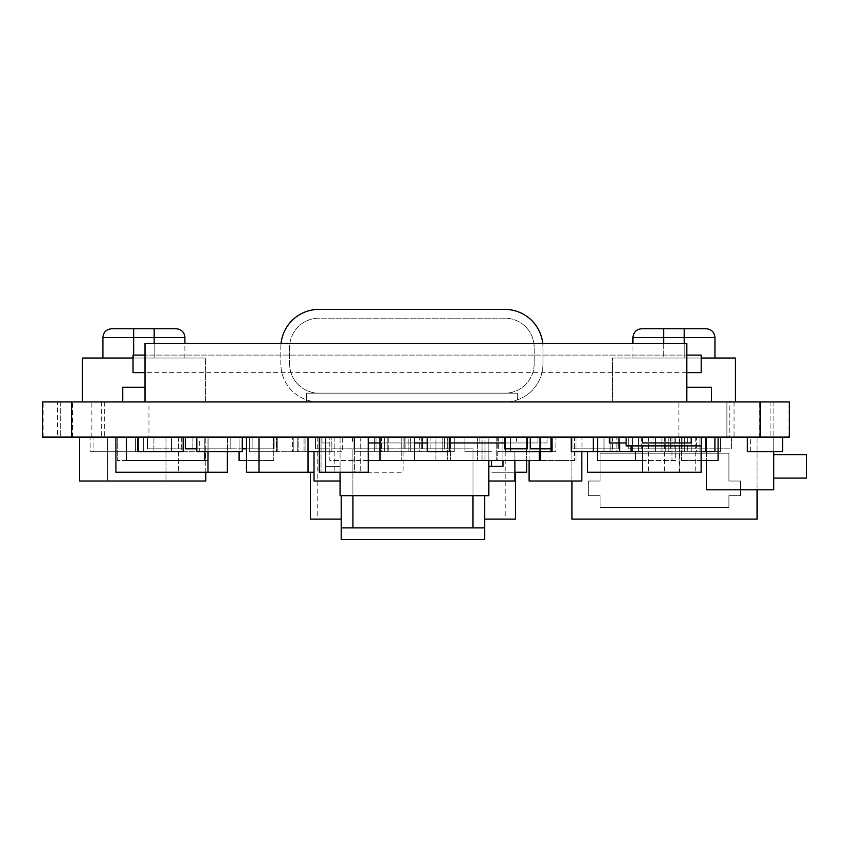<?xml version="1.0" encoding="UTF-8"?>
<svg xmlns="http://www.w3.org/2000/svg" width="849" height="849" viewBox="0 0 849 849"><rect width="100%" height="100%" fill="white"/><g stroke="black" fill="none" stroke-linecap="round" stroke-linejoin="round"><path stroke-width="0.64" stroke-dasharray="4.25 3.18" d="M42.45 437.097L789.421 437.097M148.957 437.097L91.851 437.097L148.957 437.097L148.957 401.948L91.851 401.948L148.957 401.948M734.045 437.097L678.913 437.097L734.045 437.097L734.045 401.948L678.913 401.948L734.045 401.948M720.536 437.097L571.908 437.097L757.064 437.097L720.536 437.097L720.536 451.732L699.937 451.732L720.536 451.732L720.536 437.097M442.233 437.097L310.437 437.097L442.233 437.097L442.233 451.732L442.233 437.097M773.747 451.732L773.747 437.097L773.747 451.732L747.343 451.732L750.633 451.732L750.633 437.097L747.343 437.097L782.576 437.097L682.914 437.097L750.633 437.097L750.633 451.732L782.576 451.732L773.747 451.732L773.747 489.809L706.389 489.809L706.389 437.097L706.389 451.732L682.914 451.732L706.389 451.732L682.914 451.732L706.389 451.732L706.389 437.097L706.389 460.519M340.067 472.235L340.067 437.097L340.067 495.667L488.844 495.667L488.844 437.097L340.067 437.097L488.844 437.097L488.844 460.519M325.931 437.097L276.827 437.097L325.931 437.097L276.827 437.097L325.931 437.097L276.827 437.097L325.931 437.097L276.827 437.097L325.931 437.097L325.931 466.377L340.067 466.377L340.067 481.022L314.024 481.022L314.024 451.732L276.827 451.732L314.024 451.732L276.827 451.732L314.024 451.732L276.827 451.732L314.024 451.732L276.827 451.732L314.024 451.732L314.024 481.022L340.067 481.022L314.024 481.022L340.067 481.022L314.024 481.022L340.067 481.022L340.067 466.377L340.067 481.022L340.067 466.377L340.067 481.022L340.067 466.377L340.067 481.022L340.067 466.377L325.931 466.377L340.067 466.377L325.931 466.377L340.067 466.377L325.931 466.377L340.067 466.377L325.931 466.377L325.931 437.097M488.844 466.377L488.844 481.022L488.844 466.377L488.844 481.022L488.844 466.377L488.844 481.022L488.844 466.377L488.844 481.022L488.844 466.377L502.969 466.377L488.844 466.377L502.969 466.377L488.844 466.377L502.969 466.377L488.844 466.377L502.969 466.377L502.969 437.097L552.073 437.097L502.969 437.097L552.073 437.097L502.969 437.097L552.073 437.097L502.969 437.097L552.073 437.097L502.969 437.097L502.969 460.519M547.043 437.097L322.026 437.097L547.043 437.097L547.043 442.955L539.274 442.955L547.043 442.955L547.043 437.097M537.969 437.097L477.403 437.097L540.442 437.097L537.969 437.097L537.969 442.955L479.887 442.955L537.969 442.955L537.969 437.097M705.89 437.097L610.123 437.097L705.89 437.097L705.89 451.732L684.655 451.732L714.911 451.732L714.911 437.097L681.482 437.097L718.084 437.097L714.911 437.097L714.911 451.732L714.911 437.097M691.182 437.097L609.402 437.097L701.274 437.097L691.182 437.097L691.182 442.955L642.491 442.955L685.971 442.955L642.491 442.955L642.491 437.097M700.934 437.097L655.492 437.097L700.934 437.097L655.492 437.097L700.934 437.097L655.492 437.097L700.934 437.097L700.934 451.732L655.492 451.732L700.934 451.732L700.934 437.097L700.934 448.813L655.492 448.813L700.934 448.813L655.492 448.813L700.934 448.813L700.934 437.097M419.735 437.097L374.303 437.097L419.735 437.097L419.735 451.732L374.303 451.732L419.735 451.732L419.735 437.097M731.424 437.097L685.992 437.097L731.424 437.097L731.424 448.813L685.992 448.813L731.424 448.813L731.424 437.097M674.148 437.097L628.706 437.097L674.148 437.097L674.148 448.813L628.706 448.813L674.148 448.813L674.148 437.097M192.85 437.097L147.408 437.097L192.85 437.097L192.85 448.813L147.408 448.813L192.85 448.813L192.85 437.097M360.974 437.097L315.531 437.097L360.974 437.097L360.974 448.813L315.531 448.813L360.974 448.813L360.974 437.097M242.273 448.813L227.755 448.813L227.755 437.097L273.198 437.097L227.755 437.097L227.755 448.813L273.198 448.813L246.454 448.813M252.111 437.097L274.121 437.097L252.111 437.097L252.111 448.813L274.121 448.813L252.111 448.813L252.111 437.097M376.033 437.097L354.022 437.097L376.033 437.097L376.033 448.813L354.022 448.813L376.033 448.813L376.033 437.097M444.473 437.097L422.462 437.097L444.473 437.097L444.473 448.813L422.462 448.813L444.473 448.813L444.473 437.097M450.235 437.097L404.793 437.097L450.235 437.097L450.235 448.813L404.793 448.813L450.235 448.813L450.235 437.097M618.359 437.097L572.916 437.097L618.359 437.097L572.916 437.097L618.359 437.097L572.916 437.097L618.359 437.097L618.359 448.813L572.916 448.813L618.359 448.813L572.916 448.813L618.359 448.813L572.916 448.813L618.359 448.813L618.359 437.097M185.347 437.097L185.347 448.813L185.347 437.097L185.347 448.813L185.347 437.097L185.347 448.813L230.79 448.813L185.347 448.813L230.79 448.813L185.347 448.813L230.79 448.813L230.79 437.097L185.347 437.097L230.79 437.097L185.347 437.097L230.79 437.097L185.347 437.097L230.79 437.097L230.79 448.813L196.83 448.813M527.367 437.097L505.357 437.097L527.367 437.097L527.367 448.813L504.614 448.813L504.614 437.097L526.624 437.097L504.614 437.097M505.548 448.813L505.548 437.097L505.548 451.732L505.548 437.097L505.548 451.732L550.99 451.732L505.548 451.732L550.99 451.732L550.99 437.097L505.548 437.097L550.99 437.097L505.548 437.097L550.99 437.097L550.99 448.813L530.434 448.813L530.434 437.097M90.132 437.097L135.575 437.097L90.132 437.097L90.132 451.732L135.575 451.732L90.132 451.732L90.132 437.097M616.873 437.097L571.43 437.097L616.873 437.097L616.873 451.732L571.43 451.732L616.873 451.732L616.873 437.097M388.248 437.097L410.258 437.097L388.248 437.097L388.248 451.732L410.258 451.732L388.248 451.732L388.248 437.097M93.103 437.097L138.546 437.097L93.103 437.097L93.103 451.732L138.546 451.732L93.103 451.732L93.103 437.097M183.182 437.097L183.182 451.732L183.182 437.097L137.74 437.097L183.182 437.097L137.74 437.097L183.182 437.097L183.182 451.732L137.74 451.732L183.182 451.732L137.74 451.732L137.74 437.097M242.273 437.097L196.83 437.097L242.273 437.097L242.273 451.732L196.83 451.732L196.83 437.097M308.028 451.732L342.699 451.732L342.699 437.097L297.256 437.097L342.699 437.097L342.699 451.732L319.277 451.732M408.836 437.097L454.279 437.097L408.836 437.097L454.279 437.097L408.836 437.097L408.836 451.732L454.279 451.732L408.836 451.732L454.279 451.732L408.836 451.732L408.836 437.097M571.239 437.097L593.249 437.097L571.239 437.097L571.239 451.732L593.249 451.732L581.979 451.732L581.979 437.097L603.989 437.097L581.979 437.097L581.979 451.732L705.89 451.732M696.467 437.097L651.024 437.097L696.467 437.097L696.467 451.732L651.024 451.732L696.467 451.732L696.467 437.097M687.722 437.097L665.712 437.097L687.722 437.097L687.722 451.732L665.712 451.732L687.722 451.732L687.722 437.097M701.115 451.732L631.072 451.732L653.083 451.732L653.083 437.097L631.072 437.097L653.083 437.097L653.083 451.732L642.544 451.732M619.611 451.732L619.611 437.097L597.6 437.097L619.611 437.097L619.611 442.955M449.259 437.097L427.249 437.097L449.259 437.097L449.259 451.732L427.249 451.732L427.249 437.097M204.811 451.732L204.811 437.097L126.522 437.097L204.811 437.097L204.811 460.519L126.522 460.519L126.522 437.097M239.1 451.732L239.1 437.097L273.749 437.097L239.1 437.097L239.1 460.519L273.749 460.519L246.454 460.519M435.919 437.097L401.269 437.097L435.919 437.097L435.919 460.519L401.269 460.519L435.919 460.519L435.919 437.097M482.041 437.097L447.391 437.097L482.041 437.097L482.041 460.519L447.391 460.519L482.041 460.519L482.041 437.097M597.409 451.732L597.409 437.097L597.409 460.519L675.698 460.519L675.698 437.097L597.409 437.097L675.698 437.097L675.698 460.519L642.544 460.519M574.529 437.097L496.241 437.097L574.529 437.097L574.529 460.519L496.241 460.519L574.529 460.519L574.529 437.097M497.726 437.097L576.015 437.097L497.726 437.097L497.726 460.519L576.015 460.519L497.726 460.519L497.726 437.097M414.673 437.097L380.012 437.097L414.673 437.097L414.673 460.519L380.012 460.519L414.673 460.519M368.286 437.097L319.277 437.097L368.286 437.097L368.286 472.235L319.277 472.235L319.277 437.097M308.028 437.097L259.03 437.097L308.028 437.097L308.028 472.235L259.03 472.235L308.028 472.235M207.973 451.732L207.973 437.097L115.92 437.097L207.973 437.097L207.973 472.235L178.364 472.235L227.362 472.235L227.362 437.097L178.364 437.097L227.362 437.097L227.362 451.732M587.55 451.732L587.55 472.235L679.603 472.235L679.603 437.097L587.55 437.097L679.603 437.097L679.603 472.235L642.544 472.235L701.115 472.235M79.445 437.097L79.445 481.022L205.766 481.022L205.766 437.097L79.445 437.097L205.766 437.097L205.766 472.235M107.324 437.097L165.99 437.097L107.324 437.097L107.324 481.022L165.99 481.022L107.324 481.022L107.324 437.097M668.789 437.097L635.36 437.097L668.789 437.097L668.789 451.732L638.533 451.732L668.789 451.732L638.533 451.732L668.789 451.732L668.789 437.097M551.553 437.097L464.944 437.097L551.553 437.097L526.656 437.097L551.553 437.097L551.553 451.732L526.656 451.732L551.553 451.732L526.656 451.732L551.553 451.732L551.553 437.097M381.403 437.097L292.385 437.097L381.403 437.097L354.617 437.097L381.403 437.097L381.403 451.732L354.617 451.732L381.403 451.732L354.617 451.732L381.403 451.732L381.403 437.097M304.038 437.097L246.454 437.097L334.835 437.097L304.038 437.097L304.038 451.732L277.252 451.732L304.038 451.732L304.038 437.097M387.834 437.097L298.827 437.097L387.834 437.097L387.834 451.732L360.751 451.732L387.834 451.732L387.834 437.097M430.878 437.097L293.234 437.097L430.878 437.097L430.878 451.732L403.063 451.732L430.878 451.732L430.878 437.097M612.575 437.097L498.352 437.097L612.575 437.097L581.83 437.097L612.575 437.097L612.575 451.732L581.83 451.732L612.575 451.732L581.83 451.732L612.575 451.732L612.575 437.097M555.872 437.097L510.429 437.097L555.872 437.097L555.872 451.732L510.429 451.732L555.872 451.732L555.872 437.097M485.012 437.097L450.363 437.097L485.012 437.097L485.012 460.519L450.363 460.519L485.012 460.519L485.012 437.097M199.303 437.097L117.3 437.097L208.09 437.097L199.303 437.097L199.303 451.732L181.728 451.732L199.303 451.732L199.303 437.097M729.832 437.097L770.924 437.097L729.832 437.097L770.924 437.097L729.832 437.097L770.924 437.097L729.832 437.097L770.924 437.097L729.832 437.097L770.924 437.097L729.832 437.097L770.924 437.097L729.832 437.097L729.832 401.948L770.924 401.948L729.832 401.948L770.924 401.948L729.832 401.948L770.924 401.948L729.832 401.948L770.924 401.948L729.832 401.948L770.924 401.948L729.832 401.948L770.924 401.948L729.832 401.948L729.832 437.097M726.903 437.097L773.853 437.097L726.903 437.097L773.853 437.097L726.903 437.097L773.853 437.097L726.903 437.097L773.853 437.097L726.903 437.097L773.853 437.097L726.903 437.097L773.853 437.097L726.903 437.097L726.903 401.948L773.853 401.948L726.903 401.948L773.853 401.948L726.903 401.948L773.853 401.948L726.903 401.948L773.853 401.948L726.903 401.948L773.853 401.948L726.903 401.948L773.853 401.948L726.903 401.948L726.903 437.097M57.403 437.097L104.353 437.097L57.403 437.097L57.403 401.948L104.353 401.948L57.403 401.948M60.332 437.097L101.424 437.097L60.332 437.097L101.424 437.097L60.332 437.097L101.424 437.097L60.332 437.097L101.424 437.097L60.332 437.097L101.424 437.097L60.332 437.097L101.424 437.097L60.332 437.097L101.424 437.097L60.332 437.097L101.424 437.097L60.332 437.097L101.424 437.097L60.332 437.097L101.424 437.097L60.332 437.097L101.424 437.097L60.332 437.097L60.332 401.948L101.424 401.948L60.332 401.948L101.424 401.948L60.332 401.948L101.424 401.948L60.332 401.948L101.424 401.948L60.332 401.948L101.424 401.948L60.332 401.948L101.424 401.948L60.332 401.948L101.424 401.948L60.332 401.948L101.424 401.948L60.332 401.948L101.424 401.948L60.332 401.948L101.424 401.948L60.332 401.948L101.424 401.948L60.332 401.948L60.332 437.097L60.332 401.948M72.43 437.097L72.43 401.948L789.421 401.948M42.45 401.948L72.43 401.948M122.723 401.948L711.483 401.948L122.723 401.948L122.723 387.303L145.02 387.303L145.02 401.948L145.02 387.303M82.406 401.948L205.405 401.948L82.406 401.948L82.406 358.023L205.405 358.023L133.028 358.023M735.446 401.948L735.446 358.023L612.437 358.023L612.437 401.948L735.446 401.948L612.437 401.948L612.437 358.023L701.189 358.023M91.851 437.097L91.851 401.948M678.913 437.097L678.913 401.948M770.924 401.948L770.924 437.097L770.924 401.948M773.853 401.948L773.853 437.097L773.853 401.948M104.353 401.948L104.353 437.097M101.424 401.948L101.424 437.097M145.02 401.948L145.02 343.378L686.83 343.378L686.83 355.094L145.02 355.094M701.189 372.658L133.028 372.658L133.028 355.094L701.189 355.094L701.189 372.658M686.83 401.948L686.83 372.658L145.02 372.658M686.83 372.658L686.83 355.094M711.483 401.948L711.483 387.303L686.83 387.303M306.415 401.948L306.415 393.161L517.381 393.161L306.415 393.161L306.415 401.948M281.061 343.378A38.078 38.078 0 0 0 280.839 347.474A38.078 38.078 0 0 1 318.906 309.407L504.879 309.407A38.078 38.078 0 0 1 542.957 347.474L542.957 363.871A38.078 38.078 0 0 1 504.879 401.948L318.906 401.948A38.078 38.078 0 0 1 280.839 363.871L280.839 347.474L280.839 363.871A38.078 38.078 0 0 0 318.906 401.948L504.879 401.948A38.078 38.078 0 0 0 517.381 399.837L517.381 393.161L517.381 399.837A38.078 38.078 0 0 0 542.957 363.871L542.957 347.474A38.078 38.078 0 0 0 542.734 343.378M289.626 363.871A29.291 29.291 0 0 0 318.906 393.161L504.879 393.161A29.291 29.291 0 0 0 534.17 363.871L534.17 347.474A29.291 29.291 0 0 0 504.879 318.184L318.906 318.184A29.291 29.291 0 0 0 289.626 347.474L289.626 363.871A29.291 29.291 0 0 0 318.906 393.161L504.879 393.161A29.291 29.291 0 0 0 534.17 363.871L534.17 347.474A29.291 29.291 0 0 0 504.879 318.184L318.906 318.184A29.291 29.291 0 0 0 289.626 347.474L289.626 363.871M133.654 355.094L133.654 358.023L102.899 358.023L154.157 358.023L133.654 358.023L133.654 337.52L102.899 337.52M154.157 343.378L154.157 358.023L184.902 358.023L154.157 358.023L154.157 337.52L133.654 337.52L133.654 328.733L154.157 328.733L154.157 337.52L184.902 337.52M663.685 343.378L663.685 358.023L632.94 358.023L684.188 358.023L663.685 358.023L663.685 337.52L632.94 337.52M706.156 328.733L684.188 328.733L684.188 358.023L714.943 358.023L684.188 358.023L684.188 343.378M684.188 328.733L663.685 328.733L663.685 337.52L714.943 337.52M176.114 328.733L154.157 328.733M205.405 401.948L205.405 358.023L205.405 401.948M699.937 437.097L699.937 451.732L699.937 437.097M612.076 451.732L632.675 451.732L612.076 451.732L612.076 437.097L612.076 451.732M632.675 437.097L632.675 451.732L632.675 437.097M641.366 437.097L641.366 451.732L661.955 451.732L641.366 451.732L641.366 437.097M661.955 437.097L661.955 451.732L661.955 437.097M670.646 437.097L670.646 451.732L691.245 451.732L670.646 451.732L670.646 437.097M691.245 437.097L691.245 451.732L691.245 437.097M571.908 481.022L571.908 437.097L571.908 519.1L757.064 519.1L757.064 437.097L757.064 489.809M588.336 495.667L588.336 481.022L600.052 481.022L600.052 453.196L728.92 453.196L728.92 481.022L740.636 481.022L740.636 495.667L728.92 495.667L728.92 507.384L600.052 507.384L600.052 495.667L588.336 495.667L588.336 481.022L600.052 481.022L600.052 453.196L728.92 453.196L728.92 481.022L740.636 481.022L740.636 495.667L728.92 495.667L728.92 507.384L600.052 507.384L600.052 495.667L588.336 495.667M421.73 437.097L421.73 451.732L442.233 451.732L421.73 451.732L421.73 437.097M317.759 437.097L317.759 519.1L341.192 519.1L341.192 539.593L484.694 539.593L484.694 519.1L515.449 519.1L515.449 472.235M505.197 437.097L505.197 519.1M405.037 437.097L405.037 451.732L384.533 451.732L405.037 451.732L405.037 437.097M384.533 437.097L384.533 451.732L384.533 437.097M310.437 472.235L310.437 519.1L317.759 519.1M341.192 495.667L341.192 519.1M341.192 527.887L484.694 527.887M472.989 495.667L472.989 448.813L352.908 448.813L352.908 527.887M472.989 527.887L472.989 448.813L352.908 448.813L352.908 495.667M484.694 519.1L484.694 495.667M773.747 478.093L773.747 454.661L806.55 454.661L806.55 478.093L773.747 478.093M747.343 437.097L747.343 451.732L782.576 451.732L782.576 437.097M706.389 437.097L706.389 451.732L706.389 437.097M276.827 437.097L276.827 451.732L276.827 437.097M550.99 448.813L550.99 437.097L550.99 451.732L514.876 451.732L514.876 460.519M314.024 451.732L314.024 481.022L314.024 451.732L314.024 481.022L314.024 451.732L314.024 481.022L340.067 481.022M488.844 481.022L514.876 481.022L488.844 481.022L514.876 481.022L488.844 481.022L514.876 481.022L488.844 481.022L514.876 481.022L514.876 451.732L514.876 481.022L514.876 451.732L552.073 451.732L514.876 451.732L552.073 451.732L514.876 451.732L552.073 451.732L514.876 451.732L552.073 451.732L552.073 437.097M514.876 451.732L514.876 481.022L514.876 451.732M502.969 437.097L502.969 466.377L502.969 437.097M539.274 451.732L539.274 437.097L539.274 460.519L477.403 460.519L540.442 460.519L540.442 437.097L540.442 451.732M322.026 442.955L329.805 442.955L322.026 442.955L322.026 437.097L322.026 442.955M368.286 442.955L504.614 442.955M449.259 442.955L427.249 442.955M414.673 442.955L380.012 442.955M368.286 460.519L329.805 460.519L329.805 437.097L329.805 460.519L539.274 460.519M516.585 437.097L516.585 442.955L516.585 437.097M352.484 437.097L352.484 442.955L352.484 437.097M479.887 437.097L479.887 442.955L537.969 442.955L479.887 442.955L479.887 437.097M477.403 437.097L477.403 460.519L477.403 437.097M610.123 437.097L610.123 451.732L610.123 437.097M609.402 437.097L609.402 442.955L626.138 442.955L626.138 437.097L626.138 445.884L701.274 445.884L701.274 437.097M626.138 437.097L626.138 442.955M671.824 445.884L701.115 445.884L671.824 445.884M685.971 437.097L685.992 448.813L685.992 437.097M671.824 472.235L695.257 472.235L671.824 472.235M671.824 437.097L695.257 437.097L671.824 437.097M655.492 437.097L655.492 451.732L655.492 437.097M374.303 437.097L374.303 451.732L374.303 437.097M628.706 437.097L628.706 448.813L628.706 437.097M147.408 437.097L147.408 448.813L147.408 437.097M315.531 437.097L315.531 448.813L315.531 437.097M273.198 437.097L273.198 448.813L273.198 437.097M274.121 437.097L274.121 448.813L274.121 437.097M354.022 437.097L354.022 448.813L354.022 437.097M422.462 437.097L422.462 448.813L422.462 437.097M404.793 437.097L404.793 448.813L404.793 437.097M572.916 437.097L572.916 448.813L572.916 437.097M230.79 437.097L230.79 448.813L230.79 437.097M505.357 437.097L505.357 448.813M526.656 460.519L526.624 437.097L526.656 472.235L491.507 472.235L514.876 472.235M135.575 437.097L135.575 451.732L135.575 437.097M571.43 437.097L571.43 451.732L571.43 437.097M410.258 437.097L410.258 451.732L410.258 437.097M138.546 437.097L138.546 451.732L138.546 437.097M297.256 437.097L297.256 451.732L297.256 437.097M454.279 437.097L454.279 451.732L454.279 437.097M603.989 437.097L603.989 451.732L603.989 437.097M593.249 437.097L593.249 451.732M651.024 437.097L651.024 451.732L651.024 437.097M665.712 437.097L665.712 451.732L665.712 437.097M631.072 451.732L631.072 445.884M597.6 437.097L597.6 451.732M550.99 437.097L550.99 451.732M273.749 437.097L273.749 460.519L273.749 437.097M401.269 437.097L401.269 460.519L401.269 437.097M447.391 437.097L447.391 460.519L447.391 437.097M496.241 437.097L496.241 460.519L496.241 437.097M576.015 437.097L576.015 460.519L576.015 437.097M380.012 437.097L380.012 460.519M115.92 437.097L115.92 472.235L207.973 472.235M259.03 437.097L259.03 472.235M178.364 437.097L178.364 472.235L178.364 437.097M165.99 437.097L165.99 481.022L165.99 437.097M684.655 437.097L684.655 451.732L714.911 451.732L684.655 451.732L684.655 437.097M701.115 460.519L681.482 460.519L718.084 460.519L718.084 437.097M681.482 437.097L681.482 460.519L681.482 437.097M671.962 437.097L671.962 460.519L671.962 437.097M635.36 460.519L635.36 451.732M638.533 437.097L638.533 451.732L638.533 437.097M526.656 437.097L526.656 451.732L526.656 437.097M298.827 451.732L325.602 451.732L298.827 451.732L325.602 451.732L298.827 451.732L298.827 437.097L298.827 451.732M331.853 451.732L305.078 451.732L331.853 451.732L331.853 437.097L331.853 451.732M276.212 451.732L249.426 451.732L276.212 451.732L276.212 437.097L276.212 451.732M464.944 451.732L491.507 451.732L464.944 451.732L464.944 437.097L464.944 451.732M292.385 451.732L319.468 451.732L292.385 451.732L292.385 437.097L292.385 451.732M325.602 437.097L325.602 472.235L360.751 472.235L325.602 472.235L325.602 437.097M360.751 437.097L360.751 472.235L360.751 437.097M246.454 437.097L246.454 472.235L314.024 472.235M354.617 472.235L319.468 472.235L354.617 472.235L354.617 437.097L354.617 472.235M334.835 437.097L334.835 472.235L334.835 437.097M305.078 437.097L305.078 451.732L305.078 437.097M249.426 437.097L249.426 451.732L249.426 437.097M277.252 437.097L277.252 451.732L277.252 437.097M491.507 466.377L491.507 460.519M319.468 437.097L319.468 472.235L319.468 437.097M354.617 437.097L354.617 451.732L354.617 437.097M403.063 437.097L403.063 472.235L321.049 472.235L403.063 472.235L403.063 437.097M321.049 437.097L321.049 451.732L293.234 451.732L321.049 451.732L321.049 437.097L321.049 472.235L321.049 437.097M293.234 437.097L293.234 451.732L293.234 437.097M529.107 460.519L529.107 437.097L529.107 451.732L498.352 451.732L529.107 451.732L529.107 437.097L529.107 481.022L581.83 481.022L581.83 451.732M498.352 437.097L498.352 451.732L529.107 451.732L498.352 451.732L529.107 451.732L498.352 451.732L498.352 437.097M529.107 437.097L529.107 451.732L529.107 437.097M510.429 437.097L510.429 451.732L510.429 437.097M450.363 437.097L450.363 460.519L450.363 437.097M181.728 437.097L181.728 451.732L199.303 451.732L181.728 451.732L181.728 437.097M126.087 451.732L143.661 451.732L126.087 451.732L143.661 451.732L126.087 451.732L126.087 437.097L126.087 451.732M153.913 451.732L171.477 451.732L153.913 451.732L153.913 437.097L153.913 451.732M143.661 437.097L143.661 451.732L143.661 437.097M207.973 460.519L117.3 460.519L208.09 460.519L208.09 437.097L208.09 451.732M117.3 437.097L117.3 460.519L117.3 437.097M171.477 437.097L171.477 451.732L171.477 437.097M759.759 437.097L759.759 401.948M43.14 437.097L43.14 401.948M789.05 437.097L789.05 401.948M632.94 358.023L632.94 343.378M184.902 358.023L184.902 343.378M682.914 437.097L682.914 451.732L682.914 437.097M695.257 437.097L695.257 472.235M648.392 437.097L648.392 472.235M664.502 437.097L664.502 472.235M679.147 437.097L679.147 472.235"/><path stroke-width="1.27" d="M71.74 437.097L42.45 437.097L42.45 401.948L789.421 401.948L789.421 437.097L71.74 437.097L71.74 401.948M122.723 401.948L122.723 387.303L145.02 387.303M145.02 401.948L145.02 343.378L686.83 343.378L686.83 401.948M686.83 372.658L701.189 372.658L701.189 355.094L686.83 355.094M145.02 355.094L133.028 355.094L133.028 372.658L145.02 372.658M711.483 401.948L711.483 387.303L686.83 387.303M542.734 343.378A38.078 38.078 0 0 0 504.879 309.407L318.906 309.407A38.078 38.078 0 0 0 281.061 343.378M82.406 401.948L82.406 358.023L133.028 358.023M701.189 358.023L735.446 358.023L735.446 401.948M102.899 358.023L102.899 337.52L133.654 337.52L133.654 328.733L111.686 328.733L176.114 328.733C181.506 329.306 184.435 332.235 184.902 337.52L154.157 337.52L154.157 343.378M632.94 343.378L632.94 337.52L663.685 337.52L663.685 328.733L641.727 328.733L706.156 328.733C711.494 329.253 714.423 332.182 714.943 337.52L684.188 337.52L684.188 343.378M757.064 489.809L757.064 519.1L571.908 519.1L571.908 481.022M341.192 519.1L310.437 519.1L310.437 472.235M515.449 472.235L515.449 519.1L484.694 519.1M484.694 495.667L484.694 539.593L341.192 539.593L341.192 495.667M484.694 527.887L472.989 527.887L472.989 495.667M352.908 495.667L352.908 527.887L341.192 527.887M352.908 527.887L472.989 527.887M782.576 437.097L782.576 451.732L747.343 451.732L747.343 437.097M773.747 451.732L773.747 489.809L706.389 489.809L706.389 460.519M773.747 454.661L773.747 478.093L806.55 478.093L806.55 454.661L773.747 454.661M488.844 460.519L488.844 495.667L340.067 495.667L340.067 472.235M502.969 460.519L502.969 466.377L488.844 466.377M314.024 451.732L314.024 481.022L340.067 481.022M514.876 460.519L514.876 481.022L488.844 481.022M552.073 437.097L552.073 451.732L505.548 451.732L505.548 448.813M539.274 451.732L539.274 460.519L368.286 460.519M504.614 442.955L449.259 442.955M427.249 442.955L414.673 442.955M380.012 442.955L368.286 442.955M540.442 451.732L540.442 460.519L539.274 460.519M705.89 437.097L705.89 451.732L701.115 451.732M642.544 451.732L571.239 451.732L571.239 437.097M691.182 437.097L691.182 442.955L642.491 442.955L642.491 437.097M701.274 437.097L701.274 445.884L626.138 445.884L626.138 437.097M626.138 442.955L609.402 442.955L609.402 437.097M701.115 445.884L701.115 472.235L587.55 472.235L587.55 451.732M246.454 448.813L242.273 448.813M196.83 448.813L185.347 448.813L185.347 437.097M527.367 437.097L527.367 448.813L504.614 448.813L504.614 437.097M550.99 437.097L550.99 448.813L530.434 448.813L530.434 437.097M505.357 437.097L505.357 448.813M183.182 437.097L183.182 451.732L137.74 451.732L137.74 437.097M242.273 437.097L242.273 451.732L196.83 451.732L196.83 437.097M319.277 451.732L308.028 451.732M449.259 437.097L449.259 451.732L427.249 451.732L427.249 437.097M593.249 437.097L593.249 451.732M631.072 445.884L631.072 451.732M619.611 442.955L619.611 451.732M597.6 437.097L597.6 451.732M550.99 448.813L550.99 451.732M204.811 451.732L204.811 460.519L126.522 460.519L126.522 437.097M246.454 460.519L239.1 460.519L239.1 451.732M642.544 460.519L597.409 460.519L597.409 451.732M414.673 437.097L414.673 460.519M380.012 437.097L380.012 460.519M368.286 437.097L368.286 472.235L319.277 472.235L319.277 437.097M308.028 437.097L308.028 472.235L246.454 472.235L246.454 437.097M227.362 451.732L227.362 472.235L115.92 472.235L115.92 437.097M259.03 437.097L259.03 472.235M207.973 451.732L207.973 472.235M205.766 472.235L205.766 481.022L79.445 481.022L79.445 437.097M714.911 437.097L714.911 451.732L705.89 451.732M718.084 437.097L718.084 460.519L701.115 460.519M635.36 451.732L635.36 460.519M526.656 460.519L526.656 472.235L514.876 472.235M314.024 472.235L308.028 472.235M491.507 460.519L491.507 466.377M529.107 460.519L529.107 481.022L581.83 481.022L581.83 451.732M208.09 451.732L207.973 460.519M760.131 437.097L760.131 401.948M154.157 328.733L154.157 337.52L133.654 337.52L133.654 355.094M663.685 343.378L663.685 337.52L684.188 337.52L684.188 328.733M42.45 437.097L42.45 401.948M789.421 437.097L789.421 401.948M102.899 337.52C103.376 332.235 106.305 329.306 111.686 328.733M632.94 337.52C633.46 332.182 636.389 329.253 641.727 328.733M714.943 358.023L714.943 337.52M184.902 343.378L184.902 337.52M642.544 445.884L642.544 472.235"/></g></svg>

